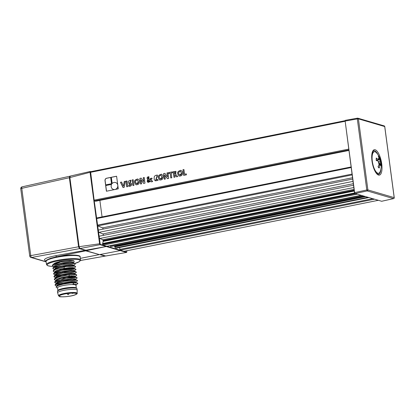 <?xml version="1.0" encoding="UTF-8"?>
<svg xmlns="http://www.w3.org/2000/svg" width="415" height="415" viewBox="0 0 415 415"><rect width="100%" height="100%" fill="white"/><g stroke="black" fill="none" stroke-linecap="round" stroke-linejoin="round"><path stroke-width="0.62" d="M381.665 201.265L355.084 193.54L354.649 192.612L345.088 120.666L354.493 192.69L354.96 193.447M95.668 201.218L94.501 200.922L94.138 200.144L90.579 171.717M90.854 171.66L90.252 171.483L90.039 172.225L99.584 243.755L100.02 244.684L79.965 248.544L85.739 250.235L106.261 246.51L86.123 250.717A1.432 0.508 -101.3 0 0 86.164 250.733L99.413 254.608A1.432 0.508 -101.3 0 0 99.455 254.618L120.251 250.608L120.48 250.276L100.243 244.357L94.138 200.144L348.678 149.104M351.137 167.546L96.596 218.586L96.726 217.963L351.064 166.98M102.059 216.895L99.859 200.388M344.969 121.305L90.428 172.344L90.558 171.722L344.99 120.713L345.264 120.34L344.948 121.17M90.257 171.488L90.558 171.711L90.195 171.483L70.182 176.1M103.159 229.09A1.432 0.508 78.7 0 0 102.521 227.876L97.821 225.895L97.473 225.122L352.008 174.087M357.253 194.173L102.987 245.156L102.572 243.973L103.185 241.385L102.796 239.735L99.818 238.48A1.198 0.42 -101.3 0 1 99.247 237.266A1.198 0.42 -101.3 0 1 99.45 236.145A1.198 0.42 -101.3 0 1 99.507 236.145L353.497 185.22L99.45 236.145M103.485 235.336A1.432 0.508 78.7 0 0 102.811 233.936L98.998 232.333A1.198 0.42 -101.3 0 1 98.428 231.119A1.198 0.42 -101.3 0 1 98.63 229.998A1.198 0.42 -101.3 0 1 98.687 229.998L352.677 179.073L98.63 229.998M79.556 248.248L79.965 248.544L79.099 246.676L69.881 177.584L70.301 176.105M69.985 176.282L69.73 177.687L78.949 246.759L78.58 246.775L79.447 248.642L79.67 248.315M90.413 172.22L69.362 177.713L78.58 246.775L30.757 255.619A1.717 0.291 172.4 0 0 29.724 256.029A1.717 1.717 0 0 0 30.943 257.45A1.717 1.577 -73.7 0 0 31.623 257.482A1.717 0.638 -100.5 0 1 30.757 255.619L21.777 188.337A1.717 0.628 -102.6 0 1 22.078 186.849A1.717 1.717 0 0 0 20.75 188.752A1.717 0.291 -7.6 0 1 21.777 188.337L69.362 177.713L69.787 176.225L22.078 186.849M99.953 243.719L79.104 246.692L79.67 248.31M46.096 261.471L44.472 259.992C44.374 258.581 48.187 257.134 55.911 255.645L85.215 250.328L79.447 248.642L31.623 257.482L46.127 261.73M99.029 254.494L85.687 250.847L85.215 250.328L85.49 250.017M105.203 255.785L104.974 256.112L105.286 255.956M99.725 254.577L104.974 256.112L80.484 260.475M46.605 260.61A16.59 2.822 -7.6 0 1 62.66 255.832A16.59 2.822 -7.6 0 1 79.4 256.231M86.092 250.696L85.801 250.561A1.25 0.441 -101.3 0 1 85.506 250.167M105.711 255.982L100.248 254.478M105.509 256.019L126.544 252.434L126.824 252.05M69.813 176.593L70.182 176.105M100.02 244.684L100.243 244.357L100.025 244.684L126.487 252.429L126.715 252.102L120.48 250.276M86.009 250.66L86.118 250.712A1.432 0.508 -101.3 0 1 85.739 250.229M110.712 246.567L110.167 245.618M106.904 246.261L361.076 195.294M374.418 199.2L120.153 250.183L119.515 247.558M116.273 248.196L115.541 248.025L114.67 246.956L114.633 245.794M124.064 251.282L378.241 200.315M126.746 250.759L126.715 252.102M126.86 251.609L126.497 252.429M394.193 197.727L394.188 197.623A0.856 0.789 106.3 0 1 393.524 198.614L367.223 190.916A0.856 0.789 -73.7 0 0 367.887 189.925L366.793 189.982A0.856 0.285 77.8 0 0 367.223 190.916L355.084 193.54L354.784 193.317M381.556 201.285L393.524 198.614A0.856 0.316 77.4 0 0 393.586 198.614A0.856 0.316 77.4 0 0 393.659 198.572M381.618 201.291L393.586 198.614A0.856 0.856 0 0 0 394.25 197.665L384.767 126.596A0.856 0.856 0 0 0 384.155 125.885A0.856 0.789 106.3 0 1 384.705 126.549L384.715 126.653M357.517 118.171A0.856 0.291 79.9 0 0 357.465 118.166A0.856 0.291 79.9 0 0 357.31 118.913L358.404 118.851A0.856 0.789 -73.7 0 0 357.517 118.171M111.505 183.721L105.576 184.914L105.005 180.618A2.07 1.904 106.3 0 1 106.634 178.217L110.665 177.407L111.505 183.721M139.269 180.463C139.819 183.342 138.745 184.774 136.042 184.768C133.521 181.744 134.133 179.804 137.868 178.958L139.269 180.463M162.996 175.706C163.546 178.585 162.472 180.017 159.77 180.011C157.249 176.982 157.856 175.047 161.591 174.201L162.996 175.706M182.387 171.82C182.937 174.694 181.863 176.126 179.161 176.121C176.64 173.097 177.247 171.162 180.982 170.311L182.387 171.82M151.174 180.598L152.44 181.007L152.523 181.635L151.387 181.863L150.609 181.438L147.942 182.45L147.724 179.467L148.912 176.707L148.954 179.207L150.422 180.183L150.624 179.13L150.204 179.145L150.121 178.507L151.968 178.139L152.056 178.772L151.542 178.964L151.174 180.598M144.985 183.145L143.668 183.409L141.007 179.778L141.593 183.824L140.607 184.021L139.855 178.388L141.178 178.123L143.839 181.713L143.248 177.708L144.233 177.511L144.985 183.145M164.33 179.264L163.577 173.631L164.905 173.366L167.567 176.956L166.975 172.951L167.961 172.749L168.713 178.388L167.395 178.652L164.729 175.021L165.32 179.067L164.33 179.264M177.76 176.572L176.494 176.826L174.71 174.793L174.98 177.127L173.963 177.335L173.211 171.701L175.95 171.354L175.721 174.404L177.76 176.572M124.272 181.511L125.314 181.303L124.215 187.31L123.042 187.544L120.449 182.278L121.559 182.055L123.488 186.185L124.272 181.511L125.304 181.355M131.757 184.006C131.539 185.723 130.554 186.501 128.811 186.345L128.738 185.323L130.108 183.814L129.215 183.606L130.907 180.193L130.974 181.153L129.807 182.6L130.663 182.802L131.757 184.006M157.84 179.394L158.084 180.338L155.475 180.847L157.332 174.995L157.352 176.001L156.05 179.825L157.84 179.394M171.182 173.055L171.81 177.765L170.788 177.973L170.16 173.263L168.791 173.537L168.666 172.609L172.427 171.857L172.552 172.78L171.182 173.055M183.684 175.384L182.932 169.751L183.949 169.543L184.576 174.227L186.294 173.885L186.418 174.834L183.684 175.384M126.725 186.807L125.973 181.168L126.99 180.966L127.742 186.6L126.725 186.807M133.205 179.721L133.957 185.355L132.94 185.562L132.188 179.923L133.205 179.721M116.594 176.219L118.28 188.846L106.422 191.227L105.659 185.51L111.588 184.322A3.611 3.32 -73.7 0 0 113.471 189.437A3.611 3.32 -73.7 0 0 117.668 186.906A3.611 3.32 -73.7 0 0 115.495 182.512A3.611 3.32 -73.7 0 0 112.071 183.612L111.23 177.298L116.594 176.219M106.52 191.206L105.763 185.541L111.557 184.385M112.159 183.508L111.334 177.329L116.599 176.271M113.523 189.453A3.611 3.32 -73.7 0 0 113.575 189.468A3.611 3.32 -73.7 0 0 114.571 189.593M115.541 189.396A3.611 3.32 -73.7 0 0 117.922 186.169M117.704 184.55A3.611 3.32 -73.7 0 0 115.603 182.543A3.611 3.32 -73.7 0 0 115.552 182.527M132.188 179.923L133.215 179.773M133.039 185.541L132.297 179.954M126.824 186.786L126.082 181.205L127 181.018M183.783 175.363L183.036 169.782L183.959 169.595M184.576 174.227L186.299 173.937M170.892 177.952L170.16 173.263M168.889 173.517L168.77 172.64L172.438 171.909M155.526 180.862L154.536 180.089L154.152 179.181L154.193 176.847L155.169 175.555L157.332 175.021M156.102 179.84L157.861 179.482M128.92 186.376L128.847 185.355L130.118 185.298L130.756 184.794L130.684 184.12L130.16 183.829M129.267 183.622L128.396 182.927L128.323 181.614L129.205 180.608L130.907 180.224M129.864 182.616L130.715 182.818M120.449 182.278L121.585 182.102M123.146 187.575L120.552 182.31M123.488 186.185L124.381 181.542M176.603 176.857L174.71 174.793M174.061 177.314L173.32 171.732L176.007 171.369M174.565 173.999L175.81 172.884L175.348 172.261L174.347 172.37L174.674 174.03L175.919 172.915L175.4 172.282M163.577 173.631L164.937 173.413M164.433 179.244L163.686 173.662M167.567 176.956L167.079 172.982L167.966 172.801M164.729 175.021L167.504 178.683M140.706 184.001L139.959 178.419L141.214 178.17M143.777 183.44L141.007 179.778M143.839 181.713L143.357 177.739L144.244 177.558M151.942 181.023L152.549 181.039M150.609 181.438L151.491 181.895M147.724 179.467L147.102 178.59L147.143 177.542L147.963 176.821L148.969 176.723M147.999 182.465L147.112 181.179L147.833 179.498M150.121 178.507L151.978 178.191M150.308 179.145L150.23 178.543M150.624 179.13L150.422 180.183M148.529 181.604L149.971 181.044L148.342 179.949L148.471 181.588L149.867 181.013L148.342 179.949M148.342 178.756L148.71 177.822C147.797 177.407 147.678 177.719 148.342 178.756L148.819 177.853L148.492 177.475M148.819 177.853L148.549 177.485M179.213 176.136C176.764 173.133 177.371 171.193 181.039 170.326M179.747 175.146L180.867 175L181.547 174.051L181.625 173.273L180.525 171.312M181.516 173.242L180.473 171.296C178.326 172.007 178.061 173.283 179.69 175.13L181.625 173.273M159.822 180.027C157.368 177.018 157.98 175.083 161.648 174.217M160.356 179.031L161.476 178.886L162.203 177.703L161.134 175.203M162.125 177.132L161.082 175.187C158.935 175.893 158.67 177.169 160.299 179.015L162.234 177.163M136.099 184.784C133.646 181.775 134.253 179.84 137.92 178.974M136.628 183.788L137.749 183.648L138.48 182.46L137.412 179.96M138.397 181.889L137.355 179.944C135.207 180.65 134.948 181.926 136.577 183.772L138.506 181.92M105.68 184.893L105.114 180.65A2.07 1.904 106.3 0 1 106.738 178.248L110.67 177.459M372.079 157.534A10.982 3.88 -101.3 0 1 374.418 151.724A10.982 3.88 -101.3 0 1 376.561 152.891A18.592 18.592 0 0 1 380.259 171.338A10.982 3.88 -101.3 0 1 378.734 173.242A10.982 3.88 -101.3 0 1 374.247 168.583A10.982 3.88 -101.3 0 1 372.079 157.534M376.389 160.283L378.304 159.765A18.55 12.123 -179.6 0 0 376.286 158.048L376.301 158.561M378.781 159.459A16.377 10.235 -110.6 0 0 378.356 158.369A16.377 15.464 -44.1 0 1 378.905 159.334L378.719 159.298M380.28 160.896A16.377 0.97 -42.2 0 1 380.482 160.797L380.124 161.067L379.886 159.666A18.55 13.43 -26.5 0 0 379.357 157.301A6.324 2.231 78.7 0 0 378.257 156.045A18.55 15.563 119.8 0 1 379.186 158.867L378.786 159.521M380.482 160.797A16.377 7.133 -167.1 0 1 380.394 161.3L378.48 161.471M379.154 163.676L381.198 163.64A18.55 6.79 171.4 0 0 380.711 162.498L380.394 161.3M380.685 164.034L380.348 164.309A16.377 16.019 -64.1 0 1 380.415 165.471A16.377 9.68 -121.4 0 0 380.223 164.439L380.685 164.034A18.55 10.982 11.8 0 1 381.162 166.057A6.324 2.231 78.7 0 0 381.198 163.64M378.459 162.82L378.854 162.872L379.108 164.132A18.55 12.289 141.4 0 1 378.091 166.809A6.324 2.231 78.7 0 0 379.191 168.059A18.55 16.704 -45.9 0 0 379.803 164.931L380.073 164.335L379.009 164.444M378.854 162.872A16.377 4.814 -165 0 1 378.283 163.043A16.377 1.349 -45.9 0 0 378.734 162.467L378.283 161.295A18.55 5.649 1.3 0 0 376.249 160.465A6.324 2.231 78.7 0 1 376.286 158.048M379.191 168.059L378.101 166.441M379.357 157.301L378.942 157.939M52.404 265.465L53.047 264.422L59.355 262.083L59.288 261.564A11.444 1.945 -7.6 0 1 73.803 260.646L74.186 261.839L73.123 262.617L73.331 262.337L72.729 262L69.855 261.906L62.006 262.97L56.378 264.599L54.764 265.476L54.355 266.534M54.085 263.784C54.5 263.1 56.352 262.394 59.63 261.668L59.355 262.083M59.288 261.564L59.63 261.668M77.117 277.811L76.298 277.303L69.601 277.448L55.283 281.188L54.64 282.231M56.922 283.274L57.192 283.315M77.491 280.607L76.671 280.099L66.016 280.805L55.657 283.985L55.013 285.027M77.864 283.398L77.045 282.895L70.576 283.009A11.444 1.945 -7.6 0 1 73.901 282.916L77.066 283.046L77.89 283.471L76.111 284.97L76.313 284.695L75.753 284.363L72.931 284.259L75.769 284.809L76.194 285.172L76.007 285.577M76.178 284.508L75.509 284.716M56.808 286.21L55.019 285.105L63.957 281.349L76.692 280.25L77.517 280.68L77.252 281.064L75.738 282.174L75.94 281.904L75.364 281.567L72.521 281.463L63.096 282.874L58.105 284.571L56.99 285.416L56.964 286.096M56.435 283.414L54.645 282.309L63.588 278.558L76.319 277.459L77.143 277.884L76.879 278.268L75.364 279.378L75.468 278.942L74.975 278.766L72.117 278.673L62.681 280.089L57.711 281.79L56.606 282.636L56.59 283.3M56.061 280.623L54.272 279.513L58.889 276.846L69.248 274.803L75.95 274.663L76.77 275.093L76.505 275.477L74.991 276.587L75.167 276.229L74.57 275.965L71.256 275.902L62.266 277.308L57.317 279.005L56.243 279.824L56.222 280.504M55.688 277.827L53.903 276.722L62.841 272.966L75.577 271.867L76.396 272.297L74.617 273.791L74.819 273.501L74.202 273.174L71.422 273.08L63.454 274.154L57.047 276.157L55.849 277.07L55.849 277.713L56.009 276.867L57.851 275.783L63.661 274.113L72.495 273.054L74.653 273.314L74.726 274.004M55.314 275.031L53.53 273.926L62.468 270.175L75.203 269.076L76.028 269.501L74.244 270.995L74.446 270.705L73.813 270.378L71.556 270.269L63.039 271.374L57.047 273.179L55.47 274.284L55.475 274.917L55.828 273.9L57.446 273.003L63.967 271.182L72.096 270.258L74.218 270.492L74.352 271.213M54.941 272.24L53.156 271.13L56.233 268.982L64.107 266.995C69.134 266.181 72.708 265.942 74.83 266.28L75.655 266.71L75.348 267.125M53.737 269.122L52.783 268.339L61.721 264.583L74.456 263.484L75.255 263.841M73.803 260.646L61.01 261.86L52.409 265.543L53.379 266.337M74.98 264.324L75.281 263.914M52.783 268.339L53.421 267.219L63.785 264.039L74.435 263.333L75.26 263.764M54.951 266.549L54.687 266.508M55.06 269.304L55.325 269.345M75.629 266.632L74.809 266.129L64.159 266.835L53.794 270.009L53.151 271.057M55.434 272.095L55.698 272.136M76.002 269.428L75.182 268.925C73.061 268.588 69.487 268.827 64.46 269.641L54.168 272.805L53.525 273.848M55.802 274.891L56.072 274.932M76.376 272.224L75.556 271.716L64.901 272.422L54.541 275.601L53.898 276.644M56.175 277.687L56.445 277.728M76.749 275.015L75.929 274.512L65.274 275.218L54.915 278.392L54.272 279.44M56.549 280.478L56.819 280.519M57.576 288.046L56.414 287.569L56.082 286.931L58.505 285.432L63.345 284.099L70.571 283.009M57.493 285.707L61.664 283.974L68.33 282.589L74.747 282.169L77.512 283.02M57.135 282.9L61.259 281.188L68.62 279.705L74.352 279.373L77.143 280.224M69.248 274.803L68.906 276.826L60.86 278.403L56.803 280.078L59.506 278.828L63.967 277.64L71.8 276.577L75.011 276.758L68.906 276.826L69.601 277.448M72.931 284.259L73.901 282.916M57.903 290.49L57.545 287.803A9.296 1.582 -7.6 0 1 64.875 285.255A9.296 1.582 -7.6 0 1 75.286 284.866A9.296 1.582 -7.6 0 1 75.976 285.344L76.334 288.031M57.628 292.767L57.441 291.372A9.872 1.681 -7.6 0 1 57.509 291.128L57.976 290.37A9.296 1.582 -7.6 0 1 65.876 287.948A9.296 1.582 -7.6 0 1 75.66 287.657A9.296 1.582 -7.6 0 1 76.23 287.932L76.884 288.544A9.872 1.681 -7.6 0 1 77.008 288.762L77.195 290.158A9.872 1.681 -7.6 0 1 77.195 290.204L77.112 293.291A9.374 1.598 172.4 0 0 76.417 292.762A9.374 1.598 172.4 0 0 65.788 293.177A9.374 1.598 172.4 0 0 58.531 295.771L57.638 292.814A9.872 1.681 -7.6 0 1 57.628 292.767A9.872 1.681 -7.6 0 1 65.409 290.064A9.872 1.681 -7.6 0 1 76.464 289.649A9.872 1.681 -7.6 0 1 77.195 290.158M57.509 291.128A9.872 1.681 -7.6 0 1 65.892 288.56A9.872 1.681 -7.6 0 1 76.277 288.254A9.872 1.681 -7.6 0 1 76.884 288.544M71.105 295.9A8.58 1.463 -7.6 0 1 59.371 296.092A8.58 1.463 -7.6 0 1 67.686 293.509A8.58 1.463 -7.6 0 1 76.386 293.82A8.58 1.463 -7.6 0 1 71.105 295.9M56.43 277.282L59.101 276.042L65.207 274.528L71.396 273.786L74.638 273.962L70.011 273.879L63.754 274.808L57.944 276.483L54.915 278.392M56.056 274.491L59.013 273.153L64.792 271.742L70.986 270.99L74.269 271.171L69.601 271.088L63.132 272.069L57.54 273.698L54.541 275.601M64.46 269.641L64.372 268.956L61.659 269.522L55.683 271.695L61.119 269.651L67.666 268.458L72.781 268.189L75.649 269.05M64.107 266.995L64.278 268.261L57.083 270.207L55.47 271.088L55.102 272.121L55.091 271.503L56.134 270.658L61.026 268.956L70.493 267.504L73.429 267.582L74.072 267.908L73.87 268.204L75.385 267.094M53.794 270.009L55.869 268.552L59.288 267.25L67.339 265.657L71.453 265.372L73.605 265.621L75.016 264.298M53.421 267.219L57.607 264.869L63.723 263.349L71.11 262.576L72.812 262.695L74.902 263.458M54.728 269.325L55.117 268.282L56.71 267.41L62.312 265.782L70.934 264.677L73.445 264.889L73.502 265.408M46.241 260.745L46.9 259.904L50.526 258.296L56.627 256.75A1.717 0.617 -101.4 0 1 55.911 255.645M56.627 256.75L85.687 250.847M98.843 254.696L80.313 258.353M85.646 250.831L85.822 250.572M90.039 172.225L90.408 172.204M99.953 243.735L99.584 243.755M345.109 121.087L357.31 118.913L366.793 189.982L354.649 192.607M394.188 197.623L367.887 189.925L358.404 118.851L384.705 126.549L394.188 197.623M357.419 118.187L345.316 120.345M381.722 163.852A12.943 4.57 78.7 0 0 372.961 150.764A12.943 4.57 78.7 0 0 375.881 172.666A12.943 4.57 78.7 0 0 381.722 163.852M380.866 169.17A12.087 4.269 -101.3 0 1 378.407 174.44C377.754 173.761 377.946 176.37 374.247 169.367C371.933 162.338 371.192 157.186 372.022 153.913C373.044 151.029 373.588 149.976 373.656 150.744A12.087 4.269 -101.3 0 1 377.956 154.66M97.821 225.895L352.117 174.907M352.501 177.75L102.521 227.876M99.818 238.48L353.808 187.549M354.047 189.354L102.796 239.735M98.998 232.333L352.989 181.402M102.811 233.936L353.295 183.71M103.143 240.503L354.156 190.174M114.649 246.282L364.271 196.228M364.386 196.264L114.587 246.349M114.67 246.956L365.651 196.632M367.923 197.296L115.417 247.926M115.541 248.025L368.172 197.369M368.816 197.561L116.184 248.217M363.255 195.932L110.623 246.588M110.556 246.567L363.187 195.911M361.527 195.424L110.198 245.82M372.758 198.712L119.795 249.436M102.572 243.973L354.861 193.385M354.555 192.975L102.583 243.501M355.531 193.67L102.624 244.383M95.626 201.239L348.859 150.463L95.575 201.239M94.501 200.922L348.787 149.934M103.185 241.385L354.27 191.04M354.213 190.584L103.2 240.913M380.648 163.51A5.597 1.976 -101.3 0 1 380.674 164.008M378.854 157.643A5.597 1.976 -101.3 0 1 379.02 157.902M380.711 162.498L378.962 163.007M379.886 159.666L378.729 159.822M379.803 164.931L378.796 165.097M80.121 256.921C80.847 256.091 78.248 254.188 64.092 255.645C48.622 257.653 44.53 260.942 46.091 261.46A17.165 2.921 -7.6 0 1 62.722 256.294A17.165 2.921 -7.6 0 1 80.121 256.921L80.531 259.998A17.165 2.921 172.4 0 0 63.132 259.37A17.165 2.921 172.4 0 0 46.501 264.537L47.46 265.616L50.35 266.254L53.53 266.394M72.433 260.449A17.165 2.921 -7.6 0 1 72.039 260.542M74.856 263.442A16.59 2.822 172.4 0 0 74.98 259.292A16.59 2.822 172.4 0 0 51.144 262.571A16.59 2.822 172.4 0 0 53.494 266.378M56.575 286.381L59.132 284.835L64.782 283.212L70.929 282.278L75.738 282.174M55.657 283.985L58.738 282.05L63.168 280.69L70.83 279.461L75.385 279.554M59.796 296.575A8.808 1.499 172.4 0 0 74.788 294.987A8.808 1.499 172.4 0 0 69.051 293.306A8.808 1.499 172.4 0 0 59.796 296.575M68.812 276.131L73.87 275.882L75.032 276.115L75.099 276.8M64.372 268.956L64.278 268.261M68.625 294.52L67.853 294.624L68.625 294.52L69.123 293.338M73.066 293.301L72.298 293.405L73.144 293.12M105.078 256.117L80.474 260.501M30.943 257.45L46.153 261.896M20.75 188.752L29.724 256.029M98.957 254.701L80.313 258.384M126.544 252.434L105.618 256.024M100.409 254.452L99.501 254.613M345.264 120.34L357.465 118.166A0.856 0.856 0 0 1 357.86 118.187L384.155 125.885M363.281 195.937L110.67 246.588M368.842 197.566L116.231 248.217M106.857 246.282L361.102 195.299M124.023 251.303L378.267 200.326M351.059 166.965L96.726 217.963M90.558 171.722L345 120.703M374.418 151.724L372.603 151.916M378.734 173.242L376.986 173.766M376.41 160.584L376.441 158.343M378.63 159.91L376.493 160.548M380.529 163.852L379.134 163.998M46.091 261.46L46.501 264.537M74.876 263.452L79.597 261.512L80.531 259.998M56.798 280.078L55.283 281.188M58.531 295.771L59.563 296.569C58.873 297.104 68.869 296.99 74.373 295.143C76.734 294.199 77.641 293.581 77.112 293.291M76.023 271.841L74.269 271.171M76.396 274.637L74.638 273.962M76.77 277.433L75.011 276.758M55.683 271.695L54.168 272.805M54.567 269.444L53.67 269.102M54.199 266.648L53.307 266.306M53.047 264.422L54.427 263.416M75.276 266.254L73.522 265.579M67.853 294.624L67.048 293.597M72.298 293.405L72.086 293.13"/></g></svg>
